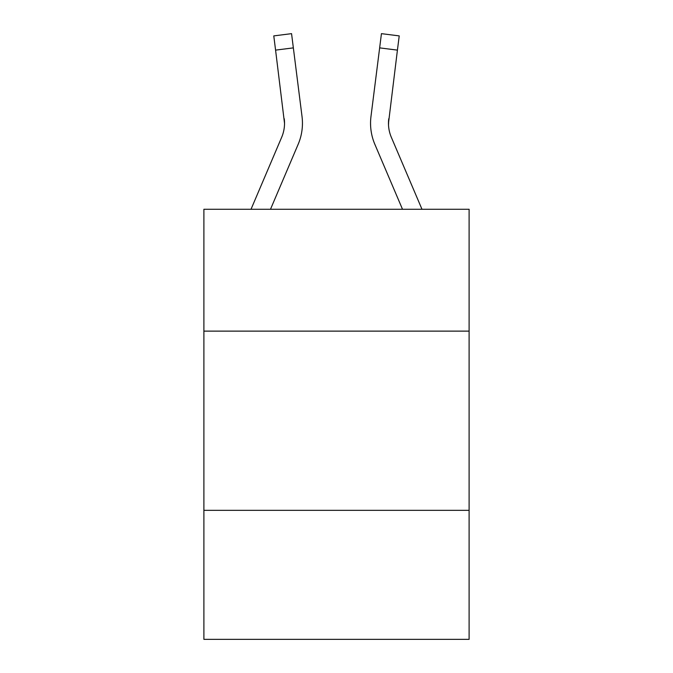 <?xml version="1.0" encoding="UTF-8"?>
<svg xmlns="http://www.w3.org/2000/svg" width="673" height="673" viewBox="0 0 673 673"><rect width="100%" height="100%" fill="white"/><g stroke="black" fill="none" stroke-linecap="round" stroke-linejoin="round"><path stroke-width="1.01" d="M469.106 331.124L469.106 209.269L203.894 209.269L203.894 331.124L469.106 331.124L469.106 639.35L203.894 639.35L203.894 331.124M469.106 510.327L203.894 510.327M298.156 144.308L270.496 209.269L298.156 144.308A53.764 53.764 0 0 0 302.026 116.513L293.352 47.876L275.577 50.122L273.776 35.896L291.56 33.65L293.352 47.876M251.021 209.269L281.667 137.292A35.837 35.837 -167.8 0 0 284.528 123.319L275.577 50.122M302.387 125.859L302.455 123.672M301.756 114.36L302.026 116.513L301.756 114.36M421.979 209.269L391.333 137.292A35.837 35.837 167.8 0 1 388.472 123.31L397.423 50.122L379.648 47.876L381.44 33.65L399.224 35.896L381.44 33.65L399.224 35.896L381.44 33.65L399.224 35.896L381.44 33.65L399.224 35.896L381.44 33.65L399.224 35.896L381.44 33.65L399.224 35.896L381.44 33.65L399.224 35.896L381.44 33.65L399.224 35.896L381.44 33.65L399.224 35.896L381.44 33.65L399.224 35.896L381.44 33.65L399.224 35.896L381.44 33.65L399.224 35.896L381.44 33.65L399.224 35.896L381.44 33.65L399.224 35.896L397.423 50.122M374.844 144.308L402.504 209.269L374.844 144.308A53.764 53.764 0 0 1 370.974 116.513L379.648 47.876M388.514 125.001L388.75 118.759A35.837 35.837 0 0 0 391.333 137.292A35.837 35.837 0 0 1 388.472 123.31L388.75 118.759M391.333 137.292A35.837 35.837 0 0 1 388.472 123.31A35.837 35.837 0 0 0 391.333 137.292A35.837 35.837 0 0 1 388.472 123.31A35.837 35.837 0 0 0 391.333 137.292A35.837 35.837 0 0 1 388.472 123.31A35.837 35.837 0 0 0 391.333 137.292A35.837 35.837 0 0 1 388.472 123.31A35.837 35.837 0 0 0 391.333 137.292A35.837 35.837 0 0 1 388.472 123.31A35.837 35.837 0 0 0 391.333 137.292A35.837 35.837 0 0 1 388.472 123.31A35.837 35.837 0 0 0 391.333 137.292A35.837 35.837 0 0 1 388.472 123.31A35.837 35.837 0 0 0 391.333 137.292A35.837 35.837 0 0 1 388.472 123.31A35.837 35.837 0 0 0 391.333 137.292A35.837 35.837 0 0 1 388.472 123.31A35.837 35.837 0 0 0 391.333 137.292A35.837 35.837 0 0 1 388.472 123.31A35.837 35.837 0 0 0 391.333 137.292A35.837 35.837 0 0 1 388.472 123.31M281.667 137.292A35.837 35.837 0 0 0 284.25 118.759L284.528 123.31M302.455 123.226L302.387 125.876L302.455 123.226M273.776 35.896L291.56 33.65M370.545 123.226L370.613 125.876L370.545 123.226M399.224 35.896L381.44 33.65"/></g></svg>
